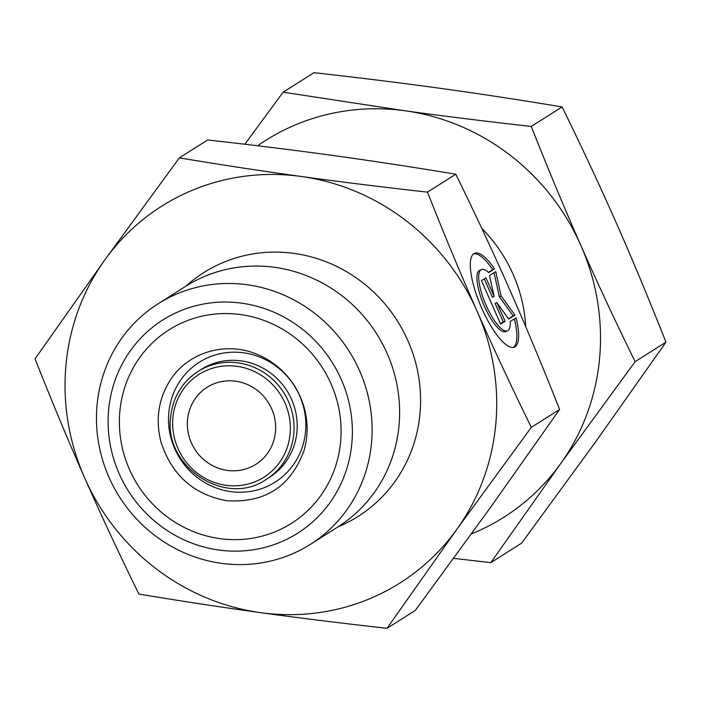 <?xml version="1.0" encoding="UTF-8"?>
<svg xmlns="http://www.w3.org/2000/svg" width="701" height="701" viewBox="0 0 701 701"><rect width="100%" height="100%" fill="white"/><g stroke="black" fill="none" stroke-linecap="round" stroke-linejoin="round"><path stroke-width="1.05" d="M494.52 268.895L488.641 272.61A33.297 9.726 67 0 0 481.464 269.552A33.297 9.726 67 0 0 485.53 304.006A33.297 9.726 67 0 0 507.498 330.846A33.297 9.726 67 0 0 510.223 321.522L516.111 317.798A50.954 14.887 -113 0 1 514.403 347.1A50.954 14.887 -113 0 1 480.781 306.022A50.954 14.887 -113 0 1 474.559 253.298A50.954 14.887 -113 0 1 494.52 268.895L492.742 269.648A50.954 14.887 67 0 0 473.71 253.78M513.474 347.381A50.954 14.887 67 0 0 514.403 318.876M507.498 330.846L505.719 331.608A33.297 9.726 -113 0 1 483.743 304.76A33.297 9.726 -113 0 1 479.677 270.314L481.464 269.552M488.404 272.391L492.742 269.648M500.523 323.818L503.318 322.039L495.099 303.419L496.886 302.657L505.106 321.286L500.645 324.107L481.456 280.637L485.916 277.815L494.135 296.435L489.482 275.554L495.721 271.611L501.154 295.98L514.911 315.082L508.672 319.025L496.886 302.657M505.106 321.286L503.318 322.039M508.488 318.771L513.132 315.836L499.375 296.733L494.012 272.689M514.911 315.082L513.132 315.836M501.154 295.98L499.375 296.733M494.135 296.435L492.356 297.198L484.26 278.858M179.351 157.874C221.98 164.954 262.568 171.149 301.106 176.459A222.909 212.946 -122.3 0 0 104.887 259.817L179.351 157.874L207.645 139.963C253.385 145.081 295.507 150.303 334.018 155.631C372.564 160.95 413.143 167.145 455.781 174.225L427.479 192.135C444.416 235.001 460.951 274.687 477.092 311.209A222.909 212.946 -122.3 0 0 301.106 176.459C339.617 181.787 381.747 187.009 427.479 192.135M531.314 427.356L456.859 529.308A222.909 212.946 -122.3 0 0 477.092 311.209C493.197 347.74 511.274 386.453 531.314 427.356L559.608 409.454C542.67 366.588 526.136 326.894 510.004 290.38C493.898 253.85 475.821 215.128 455.781 174.225M456.859 529.308L387.013 628.324C341.282 623.207 299.152 617.984 260.641 612.656A222.909 212.946 -122.3 0 0 456.859 529.308M260.641 612.656C222.103 607.346 181.515 601.151 138.886 594.062C118.846 553.159 100.769 514.446 84.655 477.916A222.909 212.946 -122.3 0 0 260.641 612.656M84.655 477.916C68.523 441.393 51.988 401.708 35.05 358.833L104.887 259.817A222.909 212.946 -122.3 0 0 84.655 477.916M559.608 409.454L489.771 508.479L415.316 610.422L387.013 628.324M187.544 419.733A45.591 43.558 -122.3 0 0 208.81 463.431A45.591 43.558 -122.3 0 0 255.883 464.334A45.591 43.558 -122.3 0 0 268.308 402.514A45.591 43.558 -122.3 0 0 207.119 387.276A45.591 43.558 -122.3 0 0 187.544 419.733M218.791 550.022A126.145 120.502 57.7 0 1 130.649 350.351A126.145 120.502 57.7 0 1 341.273 379.434A126.145 120.502 57.7 0 1 218.791 550.022M221.367 563.324A142.356 135.994 -122.3 0 0 310.412 544.335A142.356 135.994 -122.3 0 0 371.521 442.988A142.356 135.994 -122.3 0 0 305.137 306.547A142.356 135.994 -122.3 0 0 158.163 303.743A142.356 135.994 -122.3 0 0 100.585 452.548A142.356 135.994 -122.3 0 0 221.367 563.324M310.412 544.335L337.917 526.924A142.356 135.994 -122.3 0 0 399.035 425.577A142.356 135.994 -122.3 0 0 332.642 289.136A142.356 135.994 -122.3 0 0 185.669 286.332L158.163 303.743M244.833 144.248L283.151 92.181L404.915 110.776A222.909 212.946 -122.3 0 0 257.582 145.773M404.915 110.776C444.793 116.27 486.923 121.492 531.288 126.443C547.691 168.021 564.226 207.715 580.892 245.516A222.909 212.946 -122.3 0 0 404.915 110.776M580.892 245.516C597.594 283.309 615.671 322.022 635.124 361.672L560.66 463.615A222.909 212.946 -122.3 0 0 580.892 245.516M471.431 533.899A222.909 212.946 -122.3 0 0 560.66 463.615L490.823 562.64L453.635 558.355M490.823 562.64L521.649 543.126L596.113 441.183L665.95 342.167L635.124 361.672M665.95 342.167C648.933 299.099 632.398 259.405 616.345 223.084C600.319 186.746 582.251 148.034 562.114 106.938L531.288 126.443M481.762 228.386A145.904 139.376 57.7 0 1 525.732 326.684M562.114 106.938C519.283 99.822 478.695 93.627 440.359 88.344C402.05 83.042 359.928 77.82 313.987 72.676L283.151 92.181M172.893 417.708A60.794 58.078 57.7 0 1 265.583 378.338A60.794 58.078 57.7 0 1 256.023 481.359A60.794 58.078 57.7 0 1 172.893 417.708M266.398 479.265L269.535 477.276A63.835 60.978 57.7 0 0 286.928 390.729A63.835 60.978 57.7 0 0 201.266 369.392L198.129 371.381C182.05 382.054 172.875 397.248 170.632 416.946C163.359 466.98 226.169 507.892 266.398 479.265A63.835 60.978 -122.3 0 0 283.791 392.718A63.835 60.978 -122.3 0 0 198.129 371.381A63.835 60.978 -122.3 0 0 170.729 416.823M119.862 411.364A114.491 109.374 -122.3 0 0 276.422 531.235A114.491 109.374 -122.3 0 0 294.42 337.207A114.491 109.374 -122.3 0 0 119.862 411.364M168.801 412.775A70.924 67.752 -122.3 0 0 265.784 487.029A70.924 67.752 -122.3 0 0 276.939 366.833A70.924 67.752 -122.3 0 0 168.801 412.775M338.031 526.854A144.283 137.834 -122.3 0 0 419.969 413.765A144.283 137.834 -122.3 0 0 342.649 269.491A144.283 137.834 -122.3 0 0 185.791 286.262M226.458 500.68C265.022 503.327 290.933 486.459 304.19 450.077C310.052 428.355 307.099 407.386 295.331 387.154C286.507 372.888 274.634 362.329 259.72 355.477C226.677 339.932 186.247 352.261 168.731 382.623C158.084 400.902 155.534 420.819 161.09 442.384C171.894 475.138 193.686 494.573 226.458 500.68"/></g></svg>
